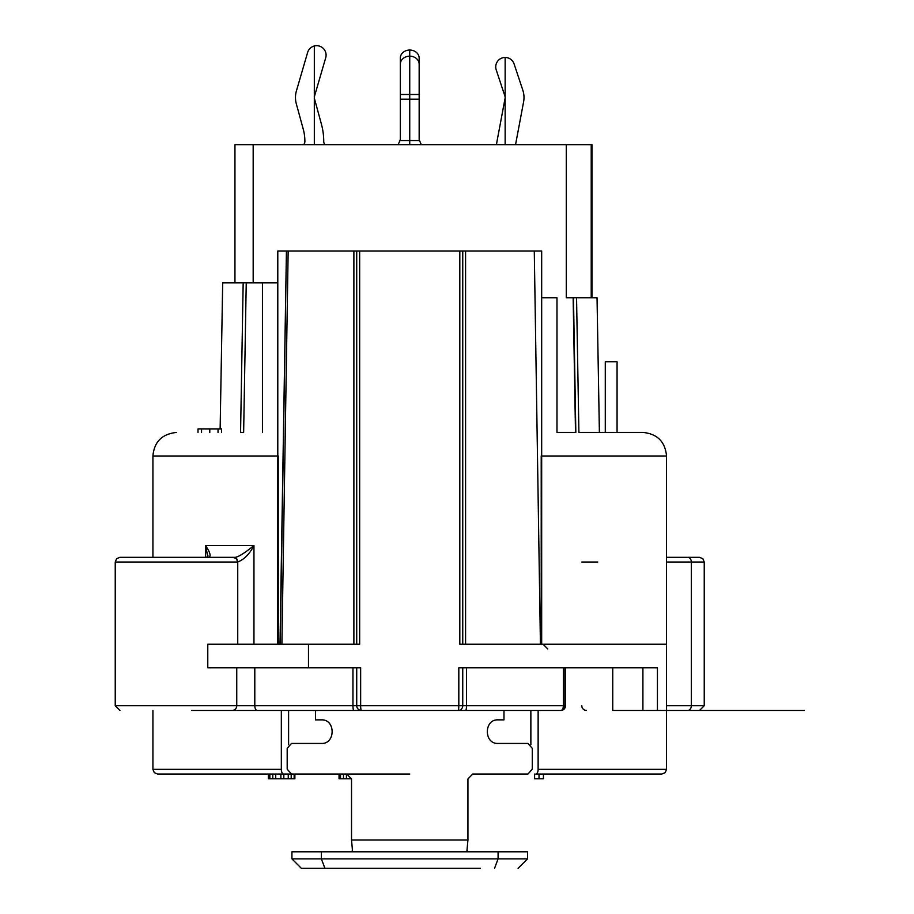 <?xml version="1.0" encoding="UTF-8"?>
<svg xmlns="http://www.w3.org/2000/svg" width="914" height="914" viewBox="0 0 914 914"><rect width="100%" height="100%" fill="white"/><g stroke="black" fill="none" stroke-linecap="round" stroke-linejoin="round"><path stroke-width="1.37" d="M509.749 710.452L315.49 710.452L315.49 719.866L321.351 719.866C335.746 719.112 335.678 744.213 321.351 743.436L291.52 743.436L287.19 748.326L287.19 769.165L291.52 774.055L409.735 774.055M466.894 851.437L467.934 840.023L467.934 778.945L472.687 774.055L524.944 774.055L480.41 774.055M152.924 710.452L152.924 769.348L154.283 772.65L157.642 774.055L297.53 774.055L179.315 774.055M315.49 710.452L297.37 710.452M288.607 744.704L288.607 710.452M551.439 710.452L538.14 710.452L551.439 710.452M191.734 710.452L560.796 710.452A4.707 2.559 -90 0 0 563.355 705.734L564.875 705.734A4.707 4.079 90 0 1 560.796 710.452L560.796 710.452A4.707 4.707 0 0 0 565.515 705.734L565.515 667.803M281.329 710.452L232.133 710.452L281.329 710.452L281.329 769.348A4.707 2.354 -90 0 0 283.683 774.055M472.687 774.055L527.949 774.055L532.268 769.165L532.268 748.326L527.949 743.436L498.107 743.436C483.712 744.19 483.792 719.09 498.107 719.866L503.98 719.866L503.98 710.452M346.772 774.055L351.524 778.945L351.524 840.023L352.564 851.437M530.863 710.452L530.863 744.704M640.154 774.055L535.775 774.055A4.707 2.354 90 0 0 538.129 769.348L538.14 710.452M278.244 644.244L278.244 455.995M547.794 648.951L543.087 644.244M541.671 644.244L541.671 251.03L459.811 251.03L459.811 644.244L666.534 644.244L666.534 562.019L666.534 710.452L699.518 710.452L678.314 710.452M612.746 667.803L612.746 710.452L804.411 710.452M462.747 667.803L462.747 705.734A4.707 4.707 0 0 1 458.028 710.452A4.707 0.788 -90 0 0 458.817 705.734L458.817 667.803L657.429 667.803L657.429 710.452M459.811 251.03L286.425 251.03L280.255 644.233M359.659 251.03L359.659 644.244L207.786 644.244L207.786 667.803L360.653 667.803L360.653 705.734L563.355 705.734L563.355 667.803M237.743 644.244L237.743 562.019L115.233 562.019L115.233 705.734L360.653 705.734A4.707 0.788 90 0 0 361.43 710.452A4.707 4.707 0 0 1 356.723 705.734L356.723 667.803M230.934 557.312L119.94 557.312L116.581 558.717L115.233 562.019M211.831 557.312L234.018 557.312C236.897 557.906 243.547 553.975 253.955 545.532C249.648 553.964 244.221 559.471 237.674 562.019M279.992 644.244L286.425 251.03M292.72 251.03L277.799 251.03L277.799 644.244M243.17 282.837L240.565 432.436L243.638 432.436L246.243 282.837L222.685 282.837L220.137 428.906M277.799 282.837L246.243 282.837L243.638 432.436M262.478 432.436L262.478 282.837L253.178 282.837L253.178 144.652L234.955 144.652L234.955 282.837L246.243 282.837M566.28 144.652L566.28 297.793L597.036 297.793L591.964 297.793L591.964 144.652L253.178 144.652M591.221 144.652L591.221 297.793L573.478 297.793L575.831 432.436L573.478 297.793M591.221 297.793L591.964 297.793M595.802 432.436L642.976 432.436C657.292 433.83 665.141 441.691 666.534 455.995L541.671 455.995M541.671 297.793L556.98 297.793L556.98 432.436L575.5 432.436L573.147 297.793M597.322 432.436L578.905 432.436L576.551 297.793M599.39 432.436L597.036 297.793M541.214 644.244L541.214 455.995M534.279 251.03L540.425 644.244M617.064 432.436L617.064 361.761L605.285 361.761L605.285 432.436M666.534 557.312L699.518 557.312L666.534 557.312M268.373 774.055L268.373 778.774L294.879 778.774L294.879 774.055L339.048 774.055L339.048 778.774L339.791 778.774L339.791 774.055M535.775 774.055L661.827 774.055L665.186 772.65L666.534 769.348L538.129 769.348M462.747 251.03L462.747 644.244M356.723 644.244L356.723 251.03M281.9 644.244L288.161 251.03M303.654 144.652A4.707 4.707 0 0 0 304.888 141.476A47.117 47.117 0 0 0 303.219 129.034L296.296 103.75A23.558 23.558 0 0 1 296.41 90.932L307.618 52.486A9.426 9.426 0 0 1 319.306 46.077A9.426 9.426 0 0 1 325.715 57.765L314.507 96.21A4.707 4.707 0 0 0 314.485 98.781L321.397 124.064A65.968 65.968 0 0 1 323.739 141.476A4.707 4.707 0 0 0 324.973 144.652M398.173 144.652L399.966 140.528A4.707 4.136 0 0 0 400.309 138.985L400.309 58.096A9.426 8.055 180 0 1 409.735 50.041A9.426 8.055 180 0 1 419.16 58.096L419.16 138.985A4.707 4.136 0 0 0 419.503 140.528L421.285 144.652M400.309 64.22A9.426 8.055 0 0 1 409.735 56.165A9.426 8.055 0 0 1 419.16 64.22M496.508 144.652A89.526 89.526 0 0 1 497.273 139.888L505.065 98.404A4.707 4.707 0 0 0 504.905 96.05L496.211 69.875A9.426 9.426 0 0 1 502.174 57.959A9.426 9.426 0 0 1 514.091 63.934L522.797 90.098A23.558 23.558 0 0 1 523.596 101.888L515.793 143.372A70.675 70.675 0 0 0 515.565 144.652M221.565 432.436L221.565 428.906L201.548 428.906L201.548 432.436M218.035 432.436L218.035 428.906M209.786 432.436L209.786 428.906M198.007 432.436L198.007 428.906L201.548 428.906M207.981 555.803L206.61 557.312C211.545 557.906 211.191 553.987 205.57 545.532L207.912 557.163M467.5 851.802L466.917 851.311M354.438 851.802L352.85 851.802M359.408 851.802L357.82 851.802M461.639 851.802L460.062 851.802M466.677 851.802L465.055 851.802M352.541 851.311L351.959 851.802M324.916 868.3L321.385 858.874L527.538 858.874L527.538 851.802L321.385 851.802L321.385 858.874L291.932 858.874L301.357 868.3L480.41 868.3M321.385 851.802L291.932 851.802L291.932 858.874M527.538 858.874L518.112 868.3M534.599 774.055L534.599 778.774L543.43 778.774L543.43 774.055M539.02 778.774L539.02 774.055M339.791 778.774L340.522 778.774L340.522 774.055M340.522 778.774L343.47 778.774L343.47 774.055M343.47 778.774L346.417 778.774L346.417 774.055M346.417 778.774L351.524 778.774M269.104 778.774L269.104 774.055M269.847 778.774L269.847 774.055M272.795 778.774L272.795 774.055M275.731 778.774L275.731 774.055M280.884 778.774L280.884 774.055M283.831 778.774L283.831 774.055M288.253 778.774L288.253 774.055M291.2 778.774L291.2 774.055M294.137 778.774L294.137 774.055M505.145 144.652L505.145 57.479M409.735 144.652L409.735 50.041M314.313 144.652L314.313 45.7M351.524 840.023L467.934 840.023M152.924 769.348L281.329 769.348M253.955 644.244L253.955 545.532L205.57 545.532L205.57 557.312M277.799 455.995L152.924 455.995L152.924 557.312M581.83 562.019L597.745 562.019M703.986 562.019L666.534 562.019L666.534 455.995M666.534 705.734L691.338 705.734L691.338 562.019A4.707 3.725 90 0 0 687.614 557.312M687.614 710.452A4.707 3.725 90 0 0 691.338 705.734L703.997 705.734M581.807 705.734A4.707 4.707 90 0 0 586.502 710.452M642.908 667.803L642.908 710.452M564.875 667.803L564.875 705.734M466.506 667.803L466.506 705.734A4.707 0.948 90 0 1 465.557 710.452M462.747 705.734A4.707 4.707 0 0 1 458.028 710.452M308.475 644.244L308.475 667.803M352.953 667.803L352.953 705.734A4.707 0.948 90 0 0 353.901 710.452M254.8 667.803L254.8 705.734A4.707 2.582 90 0 0 257.382 710.452M236.749 667.803L236.749 705.734A4.707 4.639 90 0 1 232.11 710.452M237.423 560.305A4.707 3.656 -90 0 0 234.018 557.312M465.58 644.244L465.58 251.03M353.889 644.244L353.889 251.03M399.966 140.528L419.503 140.528M400.309 94.485L419.16 94.485M419.16 99.192L400.309 99.192M498.084 851.802L498.084 858.874L494.554 868.3M294.525 774.055L297.53 774.055M666.534 710.452L666.534 769.348M699.518 557.312L702.877 558.717L704.237 562.019L704.237 705.734L699.518 710.452M115.233 705.734L119.94 710.452M237.743 562.019L236.395 558.717L233.036 557.312M152.924 455.995C154.192 441.816 162.052 433.967 176.493 432.436M634.876 432.436L600.818 432.436M467.237 850.157L466.963 851.585M352.496 851.585L352.233 850.157M456.097 851.802L457.331 851.802"/></g></svg>
